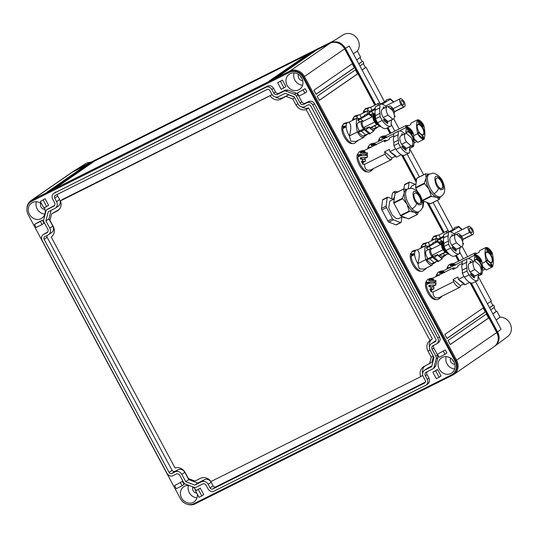 <?xml version="1.0" encoding="UTF-8"?>
<svg xmlns="http://www.w3.org/2000/svg" width="538" height="538" viewBox="0 0 538 538"><rect width="100%" height="100%" fill="white"/><g stroke="black" fill="none" stroke-linecap="round" stroke-linejoin="round"><path stroke-width="0.81" d="M393.486 219.807L392.458 218.71L387.858 221.01A1.728 0.773 -116.6 0 0 388.887 222.107L395.934 224.85L400.541 222.55L393.486 219.807L388.887 222.107M401.18 222.107L400.541 222.55L401.18 222.107L401.846 217.016M393.339 199.376L387.851 197.244L387.205 197.688L387.851 197.244M387.461 197.238L382.861 199.537A1.728 0.773 -116.6 0 0 382.605 199.988L387.205 197.688L386.116 206.054A1.728 0.773 63.4 0 0 386.499 207.594L392.458 218.71M402.653 216.612L398.571 218.65L396.324 218.596L392.135 214.924L388.732 207.769L389.815 201.138L394.146 198.979M400.924 222.557L396.324 224.857A1.728 0.773 -116.6 0 1 395.934 224.85M382.605 199.988L381.516 208.361A1.728 0.773 63.4 0 0 381.899 209.894L387.858 221.01M417.353 214.541L408.645 218.892L400.716 215.859L393.661 202.698L395.08 193.297M393.661 202.698L402.424 198.314L407.111 204.332A12.67 5.683 -116.6 0 1 406.015 202.046A12.67 5.683 -116.6 0 1 405.988 201.985A12.67 5.683 -116.6 0 1 404.758 198.327A12.67 5.683 -116.6 0 1 404.233 194.944A12.67 5.683 -116.6 0 1 404.226 194.891A12.67 5.683 -116.6 0 1 404.294 193.055L403.628 189.067L407.111 189.275M409.136 211.111L407.111 204.332A12.67 5.683 -116.6 0 0 408.403 206.491A12.67 5.683 -116.6 0 0 408.436 206.545A12.67 5.683 -116.6 0 0 410.951 209.699A12.67 5.683 63.4 0 0 413.137 211.555A12.67 5.683 63.4 0 0 413.177 211.582A12.67 5.683 63.4 0 0 414.643 212.362L409.136 211.111L400.373 215.496M418.631 211.838L417.273 214.514L414.65 212.362A12.67 5.683 63.4 0 0 416.002 212.685A12.67 5.683 63.4 0 0 416.035 212.685A12.67 5.683 63.4 0 0 417.495 212.409L418.873 211.716A12.67 5.683 63.4 0 1 412.115 208.784C414.637 207.318 416.17 205.482 416.701 203.277C413.688 201.817 410.716 189.026 415.726 191.669L417.999 193.357L420.017 196.168L421.779 201.246L421.476 204.205L418.981 204.971L416.701 203.277M417.488 214.366L408.51 218.892M394.865 193.445L403.843 188.919M402.424 198.314L404.294 193.055A12.67 5.683 63.4 0 1 404.663 191.541A12.67 5.683 63.4 0 1 404.677 191.508A12.67 5.683 63.4 0 1 406.163 189.746L407.542 189.06A12.67 5.683 63.4 0 0 406.136 197.634A12.67 5.683 63.4 0 0 412.115 208.784M420.568 199.571A5.757 2.582 -116.6 0 1 419.929 203.465A5.757 2.582 -116.6 0 1 414.139 197.069A5.757 2.582 -116.6 0 1 414.778 193.169A5.757 2.582 -116.6 0 1 420.568 199.571M423.05 207.009L422.404 207.453L423.05 207.009L423.709 201.911M415.208 184.278L409.714 182.147L409.075 182.59L409.714 182.147M409.331 182.14L404.724 184.44A1.728 0.773 -116.6 0 0 404.468 184.89L409.075 182.59L408.268 188.751M410.272 188.354L411.684 186.04L416.009 183.882M404.468 184.89L403.944 188.919M417.73 191.979L415.524 187.601L416.735 178.347L425.706 173.814L428.974 174.178M440.494 196.74L439.142 199.41L430.582 203.694M430.373 203.794L422.579 200.761L431.341 196.377L428.981 189.241L424.287 183.216L426.157 177.957L425.706 173.814M439.351 199.262L436.513 197.264A12.67 5.683 -116.6 0 0 437.865 197.581A12.67 5.683 -116.6 0 0 437.898 197.587A12.67 5.683 -116.6 0 0 439.358 197.311L440.736 196.619A12.67 5.683 63.4 0 1 433.978 193.68C436.506 192.214 438.033 190.378 438.571 188.179C435.551 186.713 432.579 173.929 437.589 176.565L439.862 178.26L441.88 181.071L443.642 186.141L443.339 189.107L440.844 189.874L438.571 188.179M439.862 178.26L439.499 176.78C436.93 173.976 433.191 172.9 432.478 173.249L428.026 174.648A12.67 5.683 -116.6 0 0 426.547 176.41A12.67 5.683 -116.6 0 0 426.533 176.444A12.67 5.683 -116.6 0 0 426.163 177.957L426.157 177.957A12.67 5.683 -116.6 0 0 426.096 179.793A12.67 5.683 -116.6 0 0 426.096 179.847A12.67 5.683 -116.6 0 0 426.621 183.229A12.67 5.683 -116.6 0 0 427.851 186.888A12.67 5.683 -116.6 0 0 427.878 186.948A12.67 5.683 -116.6 0 0 428.974 189.235L428.981 189.241A12.67 5.683 63.4 0 0 430.265 191.394A12.67 5.683 63.4 0 0 430.299 191.447A12.67 5.683 63.4 0 0 432.814 194.601A12.67 5.683 63.4 0 0 435.007 196.457A12.67 5.683 63.4 0 0 435.047 196.484A12.67 5.683 63.4 0 0 436.513 197.258L431.341 196.377M442.431 184.467A5.757 2.582 -116.6 0 1 441.792 188.367A5.757 2.582 -116.6 0 1 436.002 181.965A5.757 2.582 -116.6 0 1 436.641 178.071A5.757 2.582 -116.6 0 1 442.431 184.467M379.418 104.789L386.062 100.909L385.907 100.236L386.889 99.664L390.218 98.797L390.232 99.281L382.236 104.291M380.864 103.962A8.063 3.618 63.4 0 0 378.443 103.37A28.79 12.925 63.4 0 0 377.958 105.522M372.054 110.371L370.514 107.338L378.443 103.37M394.455 116.881L395.067 115.932L394.367 115.347M390.218 98.797L393.863 101.884M390.232 99.281L393.513 102.059M367.602 110.835A10.525 4.728 -116.6 0 1 368.268 108.427L364.771 109.416A11.231 5.037 -116.6 0 0 364.071 111.843L366.909 111.178M378.819 126.383L375.813 128.582A11.231 5.037 -116.6 0 1 374.825 128.824M368.268 108.427A10.525 4.728 -116.6 0 1 370.07 107.331A10.525 4.728 -116.6 0 1 370.514 107.338M364.771 109.416A11.231 5.037 -116.6 0 1 365.766 108.494L370.07 107.331M394.435 115.872L395.08 116.416M364.334 112.469A1.15 0.518 63.4 0 0 364.293 112.368L366.674 111.178M364.071 111.843L364.293 112.368M403.735 106.927L401.126 104.722A4.58 2.058 -116.6 0 1 399.909 99.032A4.58 2.058 -116.6 0 1 400.312 98.656A4.58 2.058 -116.6 0 1 400.985 98.575L403.587 100.781A4.58 2.058 -116.6 0 1 404.811 106.47A4.58 2.058 -116.6 0 1 404.408 106.847A4.58 2.058 -116.6 0 1 403.735 106.927L394.307 111.642M401.126 104.722L393.191 108.689M363.211 113.034A10.363 4.654 -116.6 0 1 364.394 110.196M401.106 102.556A2.421 1.083 -116.6 0 1 401.281 100.586A2.421 1.083 -116.6 0 1 403.614 102.946A2.421 1.083 -116.6 0 1 403.439 104.917A2.421 1.083 -116.6 0 1 401.106 102.556M375.309 109.322L368.718 113.007L368.698 112.038L375.282 108.346M370.144 111.366A8.063 3.618 63.4 0 0 367.723 110.774A28.79 12.925 63.4 0 0 367.104 114.036M375.053 113.8A6.133 2.751 63.4 0 0 374.441 113.942L374.058 114.13A6.133 2.751 63.4 0 0 373.184 115.522L373.016 116.41A5.299 2.381 63.4 0 0 377.098 124.567L370.352 127.957A8.063 3.618 63.4 0 0 370.393 127.997M372.235 129.557A8.063 3.618 63.4 0 0 374.515 130.055A28.79 12.925 63.4 0 0 374.973 128.024M368.718 113.007L370.621 114.614M371.738 127.264L373.533 128.79L379.458 126.148M375.275 108.024L375.262 107.593M361.334 117.775L359.794 114.742L367.723 110.774M373.453 130.586L374.515 130.055M371.482 111.716L373.648 113.552M374.179 113.767A5.414 2.428 63.4 0 0 372.646 113.599A5.414 2.428 63.4 0 0 372.168 114.043A5.414 2.428 63.4 0 0 371.852 116.195M378.221 125.098L380.077 126.672L380.729 126.41M374.515 125.879L376.244 127.345M356.882 118.239A10.525 4.728 -116.6 0 1 357.548 115.831L354.058 116.82A11.231 5.037 -116.6 0 0 353.352 119.248L356.196 118.582M368.1 133.787L365.094 135.98A11.231 5.037 -116.6 0 1 364.112 136.228M357.548 115.831A10.525 4.728 -116.6 0 1 359.35 114.735A10.525 4.728 -116.6 0 1 359.794 114.742M354.058 116.82A11.231 5.037 -116.6 0 1 355.053 115.899L359.35 114.735M372.928 116.437A4.58 2.058 -116.6 0 1 373.177 114.446A4.58 2.058 -116.6 0 1 373.58 114.069L375.026 113.343M353.614 119.873A1.15 0.518 63.4 0 0 353.574 119.772L355.954 118.582M353.352 119.248L353.574 119.772M388.9 107.445A4.58 2.058 -116.6 0 1 389.189 106.437A4.58 2.058 -116.6 0 1 389.593 106.06A4.58 2.058 -116.6 0 1 390.265 105.973L392.875 108.185A4.58 2.058 -116.6 0 1 394.092 113.868A4.58 2.058 -116.6 0 1 394.051 113.928M352.491 120.431A10.363 4.654 -116.6 0 1 353.681 117.6M390.211 108.562A2.421 1.083 -116.6 0 1 390.561 107.99A2.421 1.083 -116.6 0 1 392.895 110.351A2.421 1.083 -116.6 0 1 393.096 111.494M447.878 232.456L454.516 228.576L454.361 227.904L455.343 227.332L458.679 226.464L458.685 226.949L450.696 231.959M449.317 231.629A8.063 3.618 63.4 0 0 446.896 231.037A28.79 12.925 63.4 0 0 446.412 233.189M440.508 238.038L438.968 235.005L446.896 231.037M462.909 244.548L463.521 243.606L462.821 243.008M458.679 226.464L462.324 229.551M458.685 226.949L461.967 229.726M436.056 238.502A10.525 4.728 -116.6 0 1 436.721 236.095L433.231 237.083A11.231 5.037 -116.6 0 0 432.525 239.511L435.37 238.845M447.273 254.05L444.267 256.249A11.231 5.037 -116.6 0 1 443.285 256.491M436.721 236.095A10.525 4.728 -116.6 0 1 438.524 234.998A10.525 4.728 -116.6 0 1 438.968 235.005M433.231 237.083A11.231 5.037 -116.6 0 1 434.227 236.162L438.524 234.998M462.888 243.539L463.534 244.084M432.787 240.136A1.15 0.518 63.4 0 0 432.747 240.035L435.128 238.845M432.525 239.511L432.747 240.035M472.189 234.595L469.587 232.389A4.58 2.058 -116.6 0 1 468.363 226.7A4.58 2.058 -116.6 0 1 468.766 226.323A4.58 2.058 -116.6 0 1 469.439 226.242L472.048 228.448A4.58 2.058 -116.6 0 1 473.265 234.138A4.58 2.058 -116.6 0 1 472.862 234.514A4.58 2.058 -116.6 0 1 472.189 234.595L462.761 239.316M469.587 232.389L461.644 236.357M431.664 240.701A10.363 4.654 -116.6 0 1 432.855 237.863M469.56 230.224A2.421 1.083 -116.6 0 1 469.735 228.253A2.421 1.083 -116.6 0 1 472.068 230.614A2.421 1.083 -116.6 0 1 471.893 232.584A2.421 1.083 -116.6 0 1 469.56 230.224M443.763 236.989L437.179 240.674L437.152 239.706L443.736 236.014M438.598 239.033A8.063 3.618 63.4 0 0 436.177 238.442A28.79 12.925 63.4 0 0 435.558 241.703M445.572 252.248L438.806 255.624A8.063 3.618 63.4 0 0 438.853 255.671M440.689 257.225A8.063 3.618 63.4 0 0 442.969 257.722A28.79 12.925 63.4 0 0 443.433 255.691M437.179 240.674L439.075 242.282M440.192 254.931L441.994 256.458L447.912 253.815M443.729 235.684L443.722 235.261M429.788 245.442L428.248 242.409L436.177 238.442M441.906 258.253L442.969 257.722M439.943 239.383L442.101 241.219M442.633 241.434A5.414 2.428 63.4 0 0 441.099 241.266A5.414 2.428 63.4 0 0 440.622 241.71A5.414 2.428 63.4 0 0 440.306 243.862M446.681 252.773L448.537 254.339L449.183 254.077M442.969 253.546L444.704 255.012M425.336 245.906A10.525 4.728 -116.6 0 1 426.009 243.499L422.512 244.487A11.231 5.037 -116.6 0 0 421.805 246.915L424.65 246.249M436.553 261.455L433.547 263.647A11.231 5.037 -116.6 0 1 432.565 263.896M426.009 243.499A10.525 4.728 -116.6 0 1 427.811 242.403A10.525 4.728 -116.6 0 1 428.248 242.409M422.512 244.487A11.231 5.037 -116.6 0 1 423.507 243.566L427.811 242.403M441.382 244.104A4.58 2.058 -116.6 0 1 441.631 242.113A4.58 2.058 -116.6 0 1 442.034 241.737L443.48 241.011M422.068 247.541A1.15 0.518 63.4 0 0 422.027 247.44L424.408 246.249M421.805 246.915L422.027 247.44M457.354 235.119A4.58 2.058 -116.6 0 1 457.643 234.104A4.58 2.058 -116.6 0 1 458.053 233.727A4.58 2.058 -116.6 0 1 458.719 233.647L461.328 235.852A4.58 2.058 -116.6 0 1 462.552 241.535A4.58 2.058 -116.6 0 1 462.505 241.596M420.945 248.099A10.363 4.654 -116.6 0 1 422.135 245.267M458.665 236.229A2.421 1.083 -116.6 0 1 459.015 235.657A2.421 1.083 -116.6 0 1 461.348 238.018A2.421 1.083 -116.6 0 1 461.55 239.161M358.005 120.404L357.978 119.443L364.623 115.71L364.468 115.045L368.786 113.599L368.799 114.083L358.005 120.404L359.902 122.012M359.424 118.763A8.063 3.618 63.4 0 0 357.003 118.178A28.79 12.925 63.4 0 0 357.333 131.985A8.063 3.618 63.4 0 0 360.601 136.289A8.063 3.618 63.4 0 0 363.796 137.459A28.79 12.925 63.4 0 0 364.26 135.428M363.459 121.171A5.414 2.428 63.4 0 0 361.926 121.003L357.978 122.973A5.414 2.428 63.4 0 0 357.501 123.424A5.414 2.428 63.4 0 0 359.404 130.781M358.288 132.355L364.946 129.436L364.831 130.236L365.813 129.833L369.108 127.385L369.102 126.901L358.261 131.386L358.288 132.355L362.82 136.195L368.738 133.552M363.796 137.459L355.86 141.427L350.837 141.171L349.404 135.939A10.525 4.728 -116.6 0 1 346.835 123.229A10.525 4.728 -116.6 0 1 348.637 122.133A10.525 4.728 -116.6 0 1 349.075 122.139L350.46 124.648C351.126 127.203 350.769 130.969 349.404 135.939L357.333 131.985M349.075 122.139L357.003 118.178M360.769 119.12L362.928 120.949M361.926 121.003A5.414 2.428 63.4 0 0 361.449 121.447A5.414 2.428 63.4 0 0 363.5 128.992M364.831 130.236L369.364 134.076L373.641 131.218L373.634 130.741L369.102 126.901M360.998 130.909L365.531 134.749M368.786 113.599L372.43 116.685M368.799 114.083L372.081 116.86M346.835 123.229L343.338 124.224A11.231 5.037 -116.6 0 0 342.632 126.645L345.235 125.979L346.116 126.302L345.268 127.338L342.888 128.528A1.15 0.518 63.4 0 0 343.029 128.111L343.022 127.849A1.15 0.518 63.4 0 0 342.861 127.17L345.235 125.979M358.147 140.284A10.525 4.728 -116.6 0 1 358.113 140.331A10.525 4.728 -116.6 0 1 357.884 140.64L354.374 143.384A11.231 5.037 -116.6 0 1 347.42 139.658A11.231 5.037 -116.6 0 1 342.679 128.69L345.268 127.338M357.884 140.64A10.525 4.728 -116.6 0 1 355.874 141.42M343.338 124.224A11.231 5.037 -116.6 0 1 344.333 123.296L348.637 122.133M364.529 128.609A4.58 2.058 -116.6 0 1 363.681 127.533A4.58 2.058 -116.6 0 1 362.457 121.844A4.58 2.058 -116.6 0 1 362.861 121.467L373.022 116.39M369.108 127.385L373.641 131.218M365.813 129.833L370.346 133.666M342.632 126.645L342.861 127.17M374.609 122.065L363.681 127.533L364.825 128.501M376.869 124.446L370.164 127.802M352.188 143.458A10.363 4.654 -116.6 0 1 345.557 139.026A10.363 4.654 -116.6 0 1 341.751 128.757A10.363 4.654 -116.6 0 1 342.962 125.004M373.184 115.522A6.133 2.751 63.4 0 0 377.905 124.964A6.133 2.751 63.4 0 0 378.658 125.219A6.133 2.751 63.4 0 0 379.478 125.132M374.441 113.942A6.133 2.751 63.4 0 0 374.327 119.799A6.133 2.751 63.4 0 0 379.048 125.024L379.404 125.045M375.08 113.774A6.133 2.751 63.4 0 0 374.656 114.782A5.299 2.381 63.4 0 0 374.784 119.9A5.299 2.381 63.4 0 0 378.752 124.258M377.945 123.155A6.133 2.751 63.4 0 1 374.656 114.782L374.488 115.67A5.299 2.381 63.4 0 0 378.335 123.706M375.141 114.197A6.133 2.751 63.4 0 0 375.517 118.313M380.117 104.439A12.092 5.427 -116.6 0 0 379.848 104.594L375.248 106.894A12.092 5.427 -116.6 0 1 375.517 106.739L380.117 104.439A12.092 5.427 -116.6 0 1 386.418 107.082M391.462 120.008A9.906 4.445 -116.6 0 1 391.126 122.711L391.2 125.912A12.092 5.427 -116.6 0 1 390.931 126.067L386.331 128.367A12.092 5.427 -116.6 0 1 377.636 122.698A12.118 5.441 -116.6 0 1 375.531 118.837L375.457 115.636A9.906 4.445 -116.6 0 1 375.322 110.095L375.248 106.894M390.931 126.067A12.092 5.427 -116.6 0 1 382.236 120.398A12.118 5.441 -116.6 0 1 380.131 116.538L375.531 118.837M375.457 115.636L380.057 113.336L380.131 116.538M380.057 113.336A9.906 4.445 -116.6 0 1 379.929 107.795L375.322 110.095M379.848 104.594L379.929 107.795M383.816 108.387A0.861 0.39 -116.6 0 1 383.345 107.587A0.861 0.39 -116.6 0 1 383.439 106.975A0.861 0.39 -116.6 0 1 383.809 107.089L384.771 107.903M384.098 119.47L387.192 122.086A0.861 0.39 -116.6 0 1 387.676 122.886A0.861 0.39 -116.6 0 1 387.595 123.518A0.861 0.39 -116.6 0 1 387.225 123.404L384.132 120.788A0.861 0.39 -116.6 0 1 383.648 119.981A0.861 0.39 -116.6 0 1 383.728 119.355A0.861 0.39 -116.6 0 1 384.098 119.47L383.601 119.718M393.399 119.039L388.618 121.433A6.907 3.1 -116.6 0 1 388.026 121.588L383.231 117.526A6.907 3.1 -116.6 0 1 382.437 109.073L387.219 106.679A6.907 3.1 -116.6 0 1 387.817 106.531L392.605 110.586A6.907 3.1 -116.6 0 1 393.399 119.039A6.907 3.1 -116.6 0 1 392.807 119.194L388.026 121.588M392.807 119.194L388.019 115.132L383.231 117.526M388.019 115.132A6.907 3.1 -116.6 0 1 387.219 106.679M426.459 248.072L426.439 247.11L433.077 243.378L432.922 242.712L437.239 241.266L437.253 241.75L426.459 248.072L428.356 249.686M427.878 246.438A8.063 3.618 63.4 0 0 425.457 245.846A28.79 12.925 63.4 0 0 425.787 259.652A8.063 3.618 63.4 0 0 429.055 263.956A8.063 3.618 63.4 0 0 432.249 265.126A28.79 12.925 63.4 0 0 432.713 263.095M431.92 248.838A5.414 2.428 63.4 0 0 430.387 248.67L426.432 250.641A5.414 2.428 63.4 0 0 425.955 251.091A5.414 2.428 63.4 0 0 427.858 258.448M426.742 260.022L433.406 257.103L433.285 257.904L434.274 257.5L437.569 255.052L437.555 254.568L426.721 259.054L426.742 260.022L431.274 263.862L437.192 261.219M432.249 265.126L424.314 269.094L419.297 268.839L417.858 263.607A10.525 4.728 -116.6 0 1 415.289 250.896A10.525 4.728 -116.6 0 1 417.091 249.8A10.525 4.728 -116.6 0 1 417.535 249.807L418.914 252.315C419.579 254.871 419.23 258.637 417.858 263.607L425.787 259.652M417.528 249.807L425.457 245.846M429.223 246.787L431.389 248.617M430.387 248.67A5.414 2.428 63.4 0 0 429.902 249.114A5.414 2.428 63.4 0 0 431.953 256.66M433.285 257.904L437.818 261.744L442.095 258.892L442.088 258.408L437.555 254.568M429.452 258.576L433.984 262.416M437.239 241.266L440.884 244.353M437.253 241.75L440.535 244.528M415.289 250.896L411.792 251.892A11.231 5.037 -116.6 0 0 411.086 254.313L413.695 253.647L414.576 253.97L413.722 255.005L411.341 256.196A1.15 0.518 63.4 0 0 411.483 255.779L411.476 255.516A1.15 0.518 63.4 0 0 411.314 254.837L413.695 253.647M426.6 267.951A10.525 4.728 -116.6 0 1 426.573 267.998A10.525 4.728 -116.6 0 1 426.345 268.307L422.828 271.051A11.231 5.037 -116.6 0 1 415.874 267.332A11.231 5.037 -116.6 0 1 411.14 256.357L413.722 255.005M426.345 268.307A10.525 4.728 -116.6 0 1 424.334 269.087M411.792 251.892A11.231 5.037 -116.6 0 1 412.787 250.964L417.091 249.8M432.982 256.276A4.58 2.058 -116.6 0 1 432.135 255.2A4.58 2.058 -116.6 0 1 430.911 249.511A4.58 2.058 -116.6 0 1 431.315 249.134L441.476 244.057M437.569 255.052L442.095 258.892M434.274 257.5L438.8 261.34M411.086 254.313L411.314 254.837M443.063 249.733L432.135 255.2L433.278 256.169M445.329 252.114L438.618 255.469M420.642 271.125A10.363 4.654 -116.6 0 1 414.011 266.693A10.363 4.654 -116.6 0 1 410.205 256.424A10.363 4.654 -116.6 0 1 411.415 252.672M443.507 241.475A6.133 2.751 63.4 0 0 442.895 241.609L442.512 241.804A6.133 2.751 63.4 0 0 441.637 243.189L441.469 244.077A5.299 2.381 63.4 0 0 445.551 252.235L446.365 252.638A6.133 2.751 63.4 0 0 447.118 252.887A6.133 2.751 63.4 0 0 447.939 252.799M441.637 243.189A6.133 2.751 63.4 0 0 446.365 252.638M442.895 241.609A6.133 2.751 63.4 0 0 442.787 247.467A6.133 2.751 63.4 0 0 447.502 252.692L447.858 252.712M443.534 241.441A6.133 2.751 63.4 0 0 443.11 242.45A5.299 2.381 63.4 0 0 443.238 247.567A5.299 2.381 63.4 0 0 447.212 251.925M446.399 250.822A6.133 2.751 63.4 0 1 443.11 242.45L442.942 243.337A5.299 2.381 63.4 0 0 446.789 251.374M443.594 241.871A6.133 2.751 63.4 0 0 443.971 245.987M448.571 232.107A12.092 5.427 -116.6 0 0 448.309 232.261L443.702 234.561A12.092 5.427 -116.6 0 1 443.971 234.407L448.571 232.107A12.092 5.427 -116.6 0 1 454.872 234.75M459.916 247.675A9.906 4.445 -116.6 0 1 459.58 250.378L459.654 253.58A12.092 5.427 -116.6 0 1 459.391 253.734L454.785 256.034A12.092 5.427 -116.6 0 1 446.089 250.365A12.118 5.441 -116.6 0 1 443.985 246.505L443.911 243.304A9.906 4.445 -116.6 0 1 443.776 237.762L443.702 234.561M459.391 253.734A12.092 5.427 -116.6 0 1 450.689 248.065A12.118 5.441 -116.6 0 1 448.591 244.205L443.985 246.505M443.911 243.304L448.51 241.004L448.591 244.205M448.51 241.004A9.906 4.445 -116.6 0 1 448.383 235.462L443.776 237.762M448.309 232.261L448.383 235.462M452.27 236.054A0.861 0.39 -116.6 0 1 451.806 235.254A0.861 0.39 -116.6 0 1 451.893 234.642A0.861 0.39 -116.6 0 1 452.263 234.756L453.231 235.57M452.559 247.137L455.646 249.753A0.861 0.39 -116.6 0 1 456.137 250.56A0.861 0.39 -116.6 0 1 456.049 251.185A0.861 0.39 -116.6 0 1 455.679 251.071L452.586 248.455A0.861 0.39 -116.6 0 1 452.102 247.648A0.861 0.39 -116.6 0 1 452.182 247.023A0.861 0.39 -116.6 0 1 452.559 247.137L452.055 247.386M461.86 246.707L457.071 249.101A6.907 3.1 -116.6 0 1 456.48 249.255L451.685 245.194A6.907 3.1 -116.6 0 1 450.891 236.74L455.679 234.346A6.907 3.1 -116.6 0 1 456.271 234.198L461.059 238.253A6.907 3.1 -116.6 0 1 461.86 246.707A6.907 3.1 -116.6 0 1 461.261 246.861L456.48 249.255M461.261 246.861L456.473 242.799L451.685 245.194M456.473 242.799A6.907 3.1 -116.6 0 1 455.679 234.346M418.046 130.068A5.602 2.515 -116.6 0 1 418.705 131.373M378.422 141.4A10.363 4.654 -116.6 0 1 379.613 138.569M381.879 139.672L379.283 140.216L379.505 140.741L381.886 139.55M381.819 139.618L381.503 140.405M421.671 134.648A5.602 2.515 63.4 0 0 422.976 134.688A5.602 2.515 63.4 0 0 423.473 134.224A5.602 2.515 63.4 0 0 422.37 127.903A5.602 2.515 63.4 0 0 417.965 124.661A5.602 2.515 63.4 0 0 417.468 125.125A5.602 2.515 63.4 0 0 417.212 125.724M383.197 137.863L382.363 137.156L383.399 136.928L386.862 137.58L386.445 136.766L382.639 136.329L383.439 135.973A11.231 11.231 0 0 0 380.978 136.867A11.231 5.037 63.4 0 0 379.283 140.216M422.814 138.313L422.781 136.733L421.631 137.311M414.052 138.723L417.77 142.348L414.085 139.228M381.993 138.131L386.042 137.594M381.805 138.165L381.671 137.614L382.363 137.156M383.399 136.928A10.525 4.728 -116.6 0 1 384.004 136.195M383.749 136.235L385.659 135.704A10.525 4.728 -116.6 0 1 385.726 135.71L406.217 125.462A28.79 12.925 63.4 0 0 406.203 125.509A28.79 12.925 63.4 0 0 405.908 126.672A28.79 12.925 63.4 0 0 405.834 127.042L410.682 124.614A28.79 12.925 63.4 0 1 411.066 123.034L417.353 119.893A28.79 12.925 63.4 0 0 417.34 119.94A28.79 12.925 63.4 0 0 417.663 133.632A28.79 12.925 63.4 0 0 417.676 133.7A8.063 3.618 63.4 0 0 417.717 133.774A8.063 3.618 63.4 0 0 424.105 139.187A8.063 3.618 63.4 0 0 424.146 139.174A28.79 12.925 63.4 0 0 424.152 139.134A28.79 12.925 63.4 0 0 423.83 125.435A28.79 12.925 63.4 0 0 423.816 125.367A8.063 3.618 63.4 0 0 423.776 125.3A8.063 3.618 63.4 0 0 417.387 119.887A8.063 3.618 63.4 0 0 417.353 119.893M385.659 135.704L384.334 136.733M423.937 134.365A5.952 2.67 63.4 0 0 422.37 127.002A5.952 2.67 63.4 0 0 417.555 124.702A5.952 2.67 63.4 0 0 417.246 125.529A5.952 2.67 63.4 0 0 421.846 134.735A5.952 2.67 63.4 0 0 423.937 134.365M423.44 136.672L423.487 138.885L418.342 134.527L418.295 132.314L423.44 136.672L422.781 136.733M414.085 142.819L416.755 141.487M424.146 139.174L417.838 142.328A8.063 3.618 -116.6 0 1 417.804 142.341A8.063 3.618 -116.6 0 1 417.77 142.348M413.682 135.704L417.676 133.7M408.255 125.825A8.063 3.618 63.4 0 0 406.251 125.455A8.063 3.618 63.4 0 0 406.217 125.462M423.15 124.547L418.006 120.189L418.06 122.395L423.204 126.753L423.15 124.547L422.498 124.863L418.026 121.077M422.525 126.181L422.498 124.863L421.543 125.347M367.4 171.824A10.363 4.654 -116.6 0 1 363.372 170.304A10.363 4.654 -116.6 0 1 356.963 157.13A10.363 4.654 -116.6 0 1 358.173 153.37M360.413 155.738L358.1 156.901A1.15 0.518 63.4 0 0 358.241 156.477L358.234 156.215A1.15 0.518 63.4 0 0 358.073 155.543L360.447 154.352L367.071 153.962A7.256 3.255 -116.6 0 1 367.34 152.765L367.548 154.029L367.071 153.962M360.272 155.805L360.077 155.643A1.15 0.518 63.4 0 0 360.083 155.563L360.077 155.3A1.15 0.518 63.4 0 0 360.07 155.206L360.527 154.352M365.376 152.402L365.013 151.568L361.206 151.131L361.987 150.781A11.231 11.231 0 0 0 359.545 151.669A11.231 5.037 63.4 0 0 357.844 155.018L360.447 154.352M357.844 155.018L358.073 155.543M357.898 157.062A11.231 5.037 63.4 0 0 367.979 171.965A11.231 5.037 63.4 0 0 369.586 171.75A11.231 11.231 0 0 0 371.919 170.196M396.338 157.15L390.01 151.79C394.199 154.5 396.304 156.289 396.338 157.15A8.063 3.618 -116.6 0 0 396.365 157.143A8.063 3.618 -116.6 0 0 396.405 157.13L401.207 154.729M362.666 164.036L362.309 163.599L363.372 164.312L364.549 164.204M363.311 162.368L361.738 161.037L365.248 161.4L363.311 162.368L362.948 163.108A28.79 12.925 63.4 0 0 363.19 164.305M363.123 164.292L361.455 161.844L361.738 161.037M365.248 161.4L365.598 159.672L362.141 159.019A10.525 4.728 -116.6 0 0 362.807 160.835M361.099 159.248L360.386 158.831L361.099 159.248L362.141 159.019M360.897 159.261L360.245 158.28L360.668 157.587L367.4 157.244L363.399 159.241M367.4 157.244L367.582 155.341L367.104 155.28A7.256 3.255 63.4 0 0 367.434 156.982M360.561 155.664L367.104 155.28M364.609 164.325L385.107 154.076A8.063 3.618 63.4 0 0 385.141 154.144A8.063 3.618 63.4 0 0 391.536 159.557A8.063 3.618 63.4 0 0 391.57 159.544L370.736 169.921C366.607 170.99 364.562 169.154 364.609 164.406L364.616 164.312M365.336 155.132L367.548 154.029M360.554 152.933L367.34 152.765M360.366 152.967L360.231 152.415L361.966 151.736A10.525 4.728 -116.6 0 1 362.572 150.996M365.43 152.382L361.966 151.736M363.459 150.963L363.049 150.613L364.307 150.539L362.901 151.534M363.049 150.613L362.007 150.781L362.316 151.037M364.226 150.506A10.525 4.728 -116.6 0 1 364.287 150.512L384.778 140.263A28.79 12.925 63.4 0 0 384.764 140.31A28.79 12.925 63.4 0 0 384.468 141.474A28.79 12.925 63.4 0 0 384.394 141.844L389.243 139.416A28.79 12.925 63.4 0 1 389.633 137.836L393.688 135.811M372.767 168.945L372.8 169.302A10.525 4.728 -116.6 0 0 373.096 169.006A10.525 4.728 -116.6 0 0 373.352 168.656M370.615 170.633L371.61 170.445L372.8 169.302M370.689 170.506L371.146 169.793M385.107 154.076A28.79 12.925 63.4 0 1 385.094 154.002A28.79 12.925 63.4 0 1 384.724 152.274A28.79 12.925 63.4 0 1 384.63 151.763L391.953 157.97L395.316 156.289M391.57 159.544A28.79 12.925 63.4 0 0 391.583 159.504A28.79 12.925 63.4 0 0 391.879 158.333A28.79 12.925 63.4 0 0 391.953 157.97M384.63 151.763L389.465 149.349A28.79 12.925 -116.6 0 0 389.922 151.588A28.79 12.925 -116.6 0 0 389.936 151.655L395.605 148.824M386.822 140.633A8.063 3.618 63.4 0 0 384.811 140.257A8.063 3.618 63.4 0 0 384.778 140.263M398.503 131.225L393.903 133.525A12.092 5.427 -116.6 0 0 393.634 133.68L398.241 131.38A12.092 5.427 -116.6 0 1 398.503 131.225A12.092 5.427 -116.6 0 1 404.805 133.868M398.241 131.38L398.315 134.581A9.906 4.445 -116.6 0 0 398.443 140.122L398.524 143.323A12.118 5.441 -116.6 0 0 400.622 147.177L396.022 149.477A12.118 5.441 -116.6 0 1 393.917 145.623L398.524 143.323M409.855 146.793A9.906 4.445 -116.6 0 1 409.512 149.497L409.586 152.698A12.092 5.427 -116.6 0 1 409.324 152.853A12.092 5.427 -116.6 0 1 400.622 147.177M411.792 145.825L407.004 148.219A6.907 3.1 -116.6 0 1 406.412 148.367L401.617 144.312A6.907 3.1 -116.6 0 1 400.823 135.858L405.612 133.464A6.907 3.1 -116.6 0 1 406.203 133.31L410.992 137.372A6.907 3.1 -116.6 0 1 411.792 145.825A6.907 3.1 -116.6 0 1 411.2 145.973L406.412 148.367M402.202 135.166A0.861 0.39 -116.6 0 1 401.738 134.365A0.861 0.39 -116.6 0 1 401.825 133.754A0.861 0.39 -116.6 0 1 402.195 133.868L403.164 134.688M405.578 148.871A0.861 0.39 -116.6 0 1 406.069 149.672A0.861 0.39 -116.6 0 1 405.982 150.297A0.861 0.39 -116.6 0 1 405.612 150.183L402.518 147.567A0.861 0.39 -116.6 0 1 402.034 146.766A0.861 0.39 -116.6 0 1 402.115 146.134A0.861 0.39 -116.6 0 1 402.491 146.249L405.578 148.871L404.623 149.349M393.634 133.68L393.715 136.881L398.315 134.581M398.443 140.122L393.843 142.422A9.906 4.445 -116.6 0 1 393.715 136.881M393.843 142.422L393.917 145.623M409.324 152.853L404.717 155.152A12.092 5.427 -116.6 0 1 396.022 149.477M411.2 145.973L406.405 141.918L401.617 144.312M406.405 141.918A6.907 3.1 -116.6 0 1 405.612 133.464M486.5 257.736A5.602 2.515 -116.6 0 1 487.159 259.04M446.876 269.067A10.363 4.654 -116.6 0 1 448.067 266.236M450.333 267.339L447.737 267.884L447.959 268.408L450.34 267.218M450.272 267.285L449.963 268.072M490.125 262.315A5.602 2.515 63.4 0 0 491.429 262.356A5.602 2.515 63.4 0 0 491.927 261.892A5.602 2.515 63.4 0 0 490.824 255.57A5.602 2.515 63.4 0 0 486.419 252.329A5.602 2.515 63.4 0 0 485.922 252.793A5.602 2.515 63.4 0 0 485.666 253.391M451.651 265.53L450.817 264.824L451.853 264.602L455.316 265.247L454.906 264.434L451.093 263.997L451.893 263.647A11.231 11.231 0 0 0 449.438 264.535A11.231 5.037 63.4 0 0 447.737 267.884M491.268 265.98L491.234 264.4L490.084 264.978M482.505 266.391L486.224 270.015L482.539 266.895M450.447 265.799L454.496 265.261M450.259 265.833L450.124 265.281L450.817 264.824M451.853 264.602A10.525 4.728 -116.6 0 1 452.465 263.862M452.202 263.902L454.119 263.371A10.525 4.728 -116.6 0 1 454.18 263.378L474.671 253.129A28.79 12.925 63.4 0 0 474.657 253.176A28.79 12.925 63.4 0 0 474.361 254.339A28.79 12.925 63.4 0 0 474.287 254.709L479.136 252.282A28.79 12.925 63.4 0 1 479.519 250.701L485.807 247.561A28.79 12.925 63.4 0 0 485.794 247.608A28.79 12.925 63.4 0 0 486.117 261.3A28.79 12.925 63.4 0 0 486.137 261.367A8.063 3.618 63.4 0 0 486.17 261.441A8.063 3.618 63.4 0 0 492.566 266.855A8.063 3.618 63.4 0 0 492.6 266.841A28.79 12.925 63.4 0 0 492.613 266.801A28.79 12.925 63.4 0 0 492.283 253.102A28.79 12.925 63.4 0 0 492.27 253.035A8.063 3.618 63.4 0 0 492.236 252.968A8.063 3.618 63.4 0 0 485.841 247.554A8.063 3.618 63.4 0 0 485.807 247.561M454.119 263.371L452.788 264.4M492.391 262.033A5.952 2.67 63.4 0 0 490.824 254.669A5.952 2.67 63.4 0 0 486.016 252.369A5.952 2.67 63.4 0 0 485.7 253.196A5.952 2.67 63.4 0 0 490.306 262.403A5.952 2.67 63.4 0 0 492.391 262.033M491.893 264.34L491.947 266.552L486.803 262.194L486.749 259.982L491.893 264.34L491.234 264.4M482.539 270.486L485.209 269.155M492.6 266.841L486.291 269.995A8.063 3.618 -116.6 0 1 486.258 270.009A8.063 3.618 -116.6 0 1 486.224 270.015M482.135 263.371L486.137 261.367M476.708 253.492A8.063 3.618 63.4 0 0 474.704 253.122A8.063 3.618 63.4 0 0 474.671 253.129M491.604 252.214L486.46 247.857L486.513 250.062L491.658 254.42L491.604 252.214L490.952 252.53L486.48 248.744M490.979 253.849L490.952 252.53L489.997 253.015M436.157 276.471A10.363 4.654 -116.6 0 1 437.347 273.64M439.62 274.743L437.017 275.281L437.239 275.806L439.62 274.615M439.559 274.689L439.243 275.469M481.14 269.39A5.602 2.515 63.4 0 0 481.207 269.296A5.602 2.515 63.4 0 0 480.111 262.974A5.602 2.515 63.4 0 0 475.7 259.733A5.602 2.515 63.4 0 0 475.202 260.19A5.602 2.515 63.4 0 0 474.946 260.796M440.931 272.927L440.104 272.221L441.14 271.999L444.596 272.645L444.186 271.838L440.38 271.401L441.16 271.051A11.231 11.231 0 0 0 438.719 271.932A11.231 5.037 63.4 0 0 437.017 275.281M439.728 273.203L443.783 272.658M439.539 273.23L439.405 272.685L440.104 272.221M441.14 271.999A10.525 4.728 -116.6 0 1 441.745 271.266M442.633 271.226L442.223 270.876L443.48 270.802L442.075 271.804M442.223 270.876L441.18 271.044L441.483 271.307M443.399 270.775A10.525 4.728 -116.6 0 1 443.46 270.782L462.095 261.461M481.221 269.888A5.952 2.67 63.4 0 0 481.671 269.437A5.952 2.67 63.4 0 0 480.104 262.073A5.952 2.67 63.4 0 0 475.296 259.773A5.952 2.67 63.4 0 0 474.98 260.6A5.952 2.67 63.4 0 0 474.913 261.199M481.18 272.127L481.228 273.95L480.495 273.331M478.248 276.061L481.88 274.245A28.79 12.925 63.4 0 0 481.893 274.198A28.79 12.925 63.4 0 0 481.571 260.506A28.79 12.925 63.4 0 0 481.55 260.439A8.063 3.618 63.4 0 0 481.517 260.365A8.063 3.618 63.4 0 0 475.121 254.951A8.063 3.618 63.4 0 0 475.088 254.965A28.79 12.925 63.4 0 0 475.074 255.005A28.79 12.925 63.4 0 0 474.375 261.017M479.667 273.781A8.063 3.618 63.4 0 0 481.846 274.252A8.063 3.618 63.4 0 0 481.88 274.245M468.645 258.657A28.79 12.925 63.4 0 1 468.8 258.106L475.088 254.965M480.885 259.612L475.74 255.254L475.794 257.467L480.938 261.824L480.885 259.612L480.232 259.935L475.76 256.149M480.266 261.253L480.232 259.935L479.277 260.419M435.854 299.498A10.363 4.654 -116.6 0 1 429.223 295.066A10.363 4.654 -116.6 0 1 425.417 284.797A10.363 4.654 -116.6 0 1 426.627 281.038M428.867 283.405L426.553 284.568A1.15 0.518 63.4 0 0 426.695 284.145L426.688 283.889A1.15 0.518 63.4 0 0 426.526 283.21L428.907 282.02L435.531 281.63A7.256 3.255 -116.6 0 1 435.793 280.433L436.009 281.697L435.531 281.63M428.725 283.472L428.537 283.311A1.15 0.518 63.4 0 0 428.537 283.23L428.53 282.968A1.15 0.518 63.4 0 0 428.524 282.874L428.988 282.02M433.836 280.069L433.467 279.235L429.66 278.798L430.44 278.449A11.231 11.231 0 0 0 427.999 279.336A11.231 5.037 63.4 0 0 426.298 282.685L428.907 282.02M426.298 282.685L426.526 283.21M426.352 284.73A11.231 5.037 63.4 0 0 436.432 299.632A11.231 5.037 63.4 0 0 438.04 299.417A11.231 11.231 0 0 0 440.373 297.864M464.792 284.817L458.463 279.457C462.653 282.168 464.765 283.956 464.792 284.817A8.063 3.618 -116.6 0 0 464.825 284.81A8.063 3.618 -116.6 0 0 464.859 284.797L469.661 282.396M431.12 291.704L430.763 291.266L431.826 291.979L433.003 291.872M431.772 290.036L430.198 288.704L433.702 289.074L431.772 290.036L431.402 290.776A28.79 12.925 63.4 0 0 431.644 291.973M431.577 291.959L429.916 289.511L430.198 288.704M433.702 289.074L434.052 287.339L430.595 286.687A10.525 4.728 -116.6 0 0 431.261 288.502M429.559 286.915L428.84 286.498L429.559 286.915L430.595 286.687M429.351 286.929L428.699 285.947L429.122 285.254L435.854 284.911L431.853 286.915M435.854 284.911L436.036 283.015L435.558 282.948A7.256 3.255 63.4 0 0 435.894 284.649M429.015 283.338L435.558 282.948M433.063 291.993L453.561 281.744A8.063 3.618 63.4 0 0 453.601 281.811A8.063 3.618 63.4 0 0 459.99 287.225A8.063 3.618 63.4 0 0 460.024 287.218L439.19 297.588C435.06 298.657 433.016 296.821 433.063 292.08L433.07 291.979M433.789 282.8L436.009 281.697M429.015 280.601L435.793 280.433M428.826 280.634L428.685 280.09L430.42 279.404A10.525 4.728 -116.6 0 1 431.025 278.664M433.884 280.049L430.42 279.404M431.913 278.63L431.503 278.281L432.76 278.207L431.355 279.209M431.503 278.281L430.461 278.449L430.77 278.711M432.68 278.173A10.525 4.728 -116.6 0 1 432.747 278.18L453.231 267.931A28.79 12.925 63.4 0 0 453.218 267.978A28.79 12.925 63.4 0 0 452.922 269.141A28.79 12.925 63.4 0 0 452.848 269.511L457.704 267.083A28.79 12.925 63.4 0 1 458.087 265.51L462.142 263.479M441.221 296.613L441.254 296.969A10.525 4.728 -116.6 0 0 441.557 296.673A10.525 4.728 -116.6 0 0 441.812 296.324M439.069 298.301L440.064 298.113L441.254 296.969M439.142 298.173L439.6 297.46M453.561 281.744A28.79 12.925 63.4 0 1 453.547 281.67A28.79 12.925 63.4 0 1 453.178 279.942A28.79 12.925 63.4 0 1 453.083 279.43L460.407 285.638L463.769 283.956M460.024 287.218A28.79 12.925 63.4 0 0 460.037 287.171A28.79 12.925 63.4 0 0 460.333 286.008A28.79 12.925 63.4 0 0 460.407 285.638M453.083 279.43L457.919 277.016A28.79 12.925 -116.6 0 0 458.376 279.256A28.79 12.925 -116.6 0 0 458.396 279.323L464.059 276.492M455.276 268.301A8.063 3.618 63.4 0 0 453.272 267.924A8.063 3.618 63.4 0 0 453.231 267.931M466.964 258.892L462.357 261.192A12.092 5.427 -116.6 0 0 462.088 261.347L466.695 259.047A12.092 5.427 -116.6 0 1 466.964 258.892A12.092 5.427 -116.6 0 1 473.265 261.535M466.695 259.047L466.769 262.248A9.906 4.445 -116.6 0 0 466.903 267.789L466.977 270.991A12.118 5.441 -116.6 0 0 469.075 274.844L464.476 277.151A12.118 5.441 -116.6 0 1 462.371 273.291L466.977 270.991M478.309 274.461A9.906 4.445 -116.6 0 1 477.966 277.164L478.047 280.365A12.092 5.427 -116.6 0 1 477.778 280.52A12.092 5.427 -116.6 0 1 469.075 274.844M480.246 273.492L475.457 275.886A6.907 3.1 -116.6 0 1 474.866 276.034L470.077 271.979A6.907 3.1 -116.6 0 1 469.277 263.526L474.065 261.132A6.907 3.1 -116.6 0 1 474.657 260.977L479.445 265.039A6.907 3.1 -116.6 0 1 480.246 273.492A6.907 3.1 -116.6 0 1 479.654 273.64L474.866 276.034M470.656 262.833A0.861 0.39 -116.6 0 1 470.192 262.033A0.861 0.39 -116.6 0 1 470.279 261.421A0.861 0.39 -116.6 0 1 470.649 261.535L471.618 262.356M474.032 276.539A0.861 0.39 -116.6 0 1 474.523 277.339A0.861 0.39 -116.6 0 1 474.435 277.964A0.861 0.39 -116.6 0 1 474.065 277.857L470.972 275.234A0.861 0.39 -116.6 0 1 470.488 274.434A0.861 0.39 -116.6 0 1 470.575 273.802A0.861 0.39 -116.6 0 1 470.945 273.916L474.032 276.539L473.077 277.016M462.088 261.347L462.169 264.548L466.769 262.248M466.903 267.789L462.297 270.089A9.906 4.445 -116.6 0 1 462.169 264.548M462.297 270.089L462.371 273.291M477.778 280.52L473.171 282.82A12.092 5.427 -116.6 0 1 464.476 277.151M479.654 273.64L474.859 269.585L470.077 271.979M474.859 269.585A6.907 3.1 -116.6 0 1 474.065 261.132M367.703 148.804A10.363 4.654 -116.6 0 1 368.893 145.973M371.159 147.076L368.564 147.614L368.786 148.138L371.166 146.948M371.099 147.022L370.79 147.802M412.686 141.723A5.602 2.515 63.4 0 0 412.754 141.629A5.602 2.515 63.4 0 0 411.657 135.307A5.602 2.515 63.4 0 0 407.246 132.066A5.602 2.515 63.4 0 0 406.748 132.523A5.602 2.515 63.4 0 0 406.493 133.128M372.478 145.26L371.644 144.554L372.686 144.332L376.143 144.978L375.732 144.164L371.919 143.733L372.7 143.384A11.231 11.231 0 0 0 370.265 144.265A11.231 5.037 63.4 0 0 368.564 147.614M371.274 145.529L375.322 144.991M371.085 145.563L370.951 145.018L371.644 144.554M372.686 144.332A10.525 4.728 -116.6 0 1 373.291 143.599M374.179 143.559L373.762 143.209L375.026 143.135L373.621 144.137M373.762 143.209L372.72 143.377L373.029 143.639M412.767 142.214A5.952 2.67 63.4 0 0 413.218 141.77A5.952 2.67 63.4 0 0 411.651 134.406A5.952 2.67 63.4 0 0 406.842 132.099A5.952 2.67 63.4 0 0 406.526 132.933A5.952 2.67 63.4 0 0 406.459 133.532M412.727 144.46L412.774 146.282L412.041 145.663M409.795 148.394L413.426 146.578A28.79 12.925 63.4 0 0 413.44 146.531A28.79 12.925 63.4 0 0 413.11 132.839A28.79 12.925 63.4 0 0 413.097 132.772A8.063 3.618 63.4 0 0 413.063 132.698A8.063 3.618 63.4 0 0 406.667 127.284A8.063 3.618 63.4 0 0 406.634 127.298A28.79 12.925 63.4 0 0 406.62 127.338A28.79 12.925 63.4 0 0 405.921 133.35M411.207 146.114A8.063 3.618 63.4 0 0 413.392 146.585A8.063 3.618 63.4 0 0 413.426 146.578M374.999 143.108L393.641 133.794M400.191 130.99A28.79 12.925 63.4 0 1 400.346 130.438L406.634 127.298M412.431 131.944L407.286 127.587L407.34 129.799L412.485 134.15L412.431 131.944L411.778 132.267L407.306 128.481M411.812 133.579L411.778 132.267L410.824 132.751M300.332 76.04A4.317 3.853 -124.6 0 0 300.661 76.82A4.317 3.853 -124.6 0 0 301.892 78.299M452.451 359.74A4.317 3.853 -124.6 0 0 452.788 360.527A4.317 3.853 -124.6 0 0 454.011 362.007M194.743 488.598A4.317 3.853 -124.6 0 0 195.072 489.378A4.317 3.853 -124.6 0 0 195.953 490.555M395.786 192.88A14.391 6.463 63.4 0 0 393.251 192.396M397.629 191.958A14.391 6.463 63.4 0 0 394.085 191.77A14.391 6.463 63.4 0 0 393.735 191.985A14.391 6.463 63.4 0 0 391.994 198.852M402.343 216.767A14.391 6.463 63.4 0 0 405.793 217.836M374.838 105.172L357.952 73.686L319.343 100.35L317.164 96.295L355.779 69.631L354.697 67.606L316.082 94.271L313.91 90.216L352.518 63.551L344.643 48.857A11.513 10.269 -124.6 0 0 330.002 43.329L316.66 50L278.045 76.665L274.367 78.508L311.139 52.764L272.524 79.429L268.845 81.272L307.454 54.607L94.849 160.909L56.234 187.574L52.549 189.416L89.321 163.673L50.713 190.338L47.028 192.174L85.643 165.509L72.294 172.187A11.513 10.269 -124.6 0 0 71.184 172.839L31.043 200.56A11.513 10.269 -124.6 0 0 26.9 208.751M187.13 504.193A11.513 10.269 -124.6 0 0 195.139 503.877L452.855 375.02A11.513 10.269 -124.6 0 0 453.964 374.367A11.513 10.269 -124.6 0 0 456.621 360.285L304.501 76.578A11.513 10.269 -124.6 0 0 289.861 71.05L32.152 199.907A11.513 10.269 -124.6 0 0 31.043 200.56M453.964 374.367L494.106 346.647A11.513 10.269 -124.6 0 0 496.762 332.565L488.887 317.877L450.272 344.542L448.1 340.487L486.715 313.822L485.626 311.798L447.017 338.463L444.839 334.407L483.454 307.743L469.943 282.544M458.504 261.212L455.531 255.664M443.292 232.84L427.017 202.483M416.21 182.335L401.489 154.877M390.05 133.545L387.078 127.997M354.697 67.606L354.36 67.748L352.215 63.76M357.952 73.686L357.615 73.827L355.477 69.839M485.626 311.798L485.289 311.939L483.151 307.951M488.887 317.877L488.551 318.019L486.413 314.031M354.36 67.748L316.048 94.204M496.762 332.565L455.747 360.763L303.627 77.055L302.981 77.499A10.652 9.502 -124.6 0 0 289.444 72.381L31.735 201.239A10.652 9.502 -124.6 0 0 30.706 201.844A10.652 9.502 -124.6 0 0 28.245 214.864L180.364 498.571A10.652 9.502 -124.6 0 0 193.909 503.689L451.617 374.831A10.652 9.502 -124.6 0 0 452.64 374.226A10.652 9.502 -124.6 0 0 455.101 361.206L302.981 77.499M488.551 318.019L450.239 344.475M485.289 311.939L446.977 338.395M357.615 73.827L319.303 100.283M498.249 338.456A10.652 9.502 -124.6 0 0 496.904 332.336L470.293 282.706M458.712 261.112L455.733 255.563M443.5 232.739L427.347 202.611M416.264 181.945L401.832 155.038M390.258 133.444L387.279 127.896M375.04 105.071L344.784 48.635A10.652 9.502 -124.6 0 0 338.019 43.013M30.706 201.844L31.352 201.4A10.652 9.502 55.4 0 1 32.374 200.795L290.083 71.937A10.652 9.502 55.4 0 1 303.627 77.055L344.643 48.857M455.101 361.206L455.747 360.763A10.652 9.502 55.4 0 1 453.285 373.782L452.64 374.226M50.673 190.358L86.073 165.912M56.194 187.594L91.561 163.169L91.164 162.752M272.484 79.449L307.85 55.024L307.454 54.607M278.011 76.685L313.372 52.267L312.981 51.843M86.04 165.933L85.643 165.509M297.366 92.96L305.187 88.683L297.366 92.96L299.014 96.04L304.905 93.094L303.257 90.014M304.905 93.094L306.835 91.763L305.187 88.683M53.76 193.391A4.687 4.176 -124.6 0 0 52.677 199.121L54.58 202.671A2.798 2.495 -124.6 0 1 53.665 206.249L47.384 209.39A3.537 3.154 -124.6 0 0 47.041 209.591A3.537 3.154 -124.6 0 0 45.871 211.299L43.733 219.665A3.537 3.154 -124.6 0 0 44.082 222.281L47.795 229.188A2.798 2.495 -124.6 0 1 46.873 232.772L43.652 234.38A4.687 4.176 -124.6 0 0 43.201 234.649A4.687 4.176 -124.6 0 0 42.119 240.378L167.076 473.427A4.687 4.176 -124.6 0 0 173.034 475.673L176.256 474.065A2.798 2.495 -124.6 0 1 179.813 475.41L183.519 482.317A3.537 3.154 -124.6 0 0 185.523 484.106L193.835 487.246A3.537 3.154 -124.6 0 0 196.323 487.159L202.604 484.018A2.798 2.495 -124.6 0 1 206.155 485.363L208.058 488.907A4.687 4.176 -124.6 0 0 214.016 491.16L425.706 385.316A4.687 4.176 -124.6 0 0 426.157 385.047A4.687 4.176 -124.6 0 0 427.239 379.317L425.343 375.773A2.798 2.495 -124.6 0 1 426.257 372.188L432.532 369.048A3.537 3.154 -124.6 0 0 432.875 368.846A3.537 3.154 -124.6 0 0 434.045 367.138L436.183 358.772A3.537 3.154 -124.6 0 0 435.834 356.163L432.128 349.249A2.798 2.495 -124.6 0 1 433.043 345.672L436.264 344.058A4.687 4.176 -124.6 0 0 436.715 343.789A4.687 4.176 -124.6 0 0 437.798 338.059L312.84 105.018A4.687 4.176 -124.6 0 0 306.889 102.765L303.667 104.379A2.798 2.495 -124.6 0 1 300.11 103.034L296.398 96.12A3.537 3.154 -124.6 0 0 294.394 94.332L286.082 91.191A3.537 3.154 -124.6 0 0 283.6 91.285L277.319 94.419A2.798 2.495 -124.6 0 1 273.761 93.081L271.858 89.53A4.687 4.176 -124.6 0 0 265.9 87.284L54.21 193.129A4.687 4.176 -124.6 0 0 53.76 193.391L267.615 86.093C270.022 85.206 272.006 85.952 273.573 88.346L275.476 91.89A2.798 2.495 -124.6 0 0 279.034 93.235L285.315 90.095L287.796 90.007L296.108 93.148L298.113 94.937L301.825 101.85A2.798 2.495 -124.6 0 0 305.382 103.195L308.604 101.581C311.004 100.687 312.995 101.44 314.555 103.834L439.512 336.875C440.635 339.491 440.124 341.489 437.979 342.874M433.904 345.241A2.798 2.495 -124.6 0 0 433.843 348.066L437.549 354.979L437.898 357.588L435.76 365.954L434.247 367.864M427.111 371.765A2.798 2.495 -124.6 0 0 427.058 374.589L428.954 378.133C430.077 380.749 429.566 382.747 427.421 384.132M43.201 234.649L47.734 232.012M47.041 209.591L54.52 205.496M42.045 224.528L43.975 223.196L42.32 220.116L40.39 221.448L42.045 224.528L36.154 227.473L34.499 224.393L40.39 221.448M34.499 224.393L42.32 220.116M439.27 369.122A9.153 8.164 -124.6 0 0 451.792 372.995A9.153 8.164 -124.6 0 0 453.904 361.805A9.153 8.164 -124.6 0 0 441.389 357.931A9.153 8.164 -124.6 0 0 439.27 369.122M282.41 80.075L277.682 82.805L281.159 89.288L283.956 87.896L285.886 86.557L282.41 80.075L277.682 82.805M41.762 204.057A9.153 8.164 -124.6 0 0 31.554 203.075A9.153 8.164 -124.6 0 0 29.442 214.272A9.153 8.164 -124.6 0 0 41.964 218.146A9.153 8.164 -124.6 0 0 44.419 207.661M439.122 377.272L441.052 375.941L437.569 369.458L432.848 372.188L436.325 378.671L439.122 377.272L435.645 370.79L432.848 372.188M195.536 490.844L200.257 488.114L203.741 494.597L201.811 495.928L198.334 489.445L195.536 490.844L199.013 497.327L201.811 495.928M174.581 485.646L182.402 481.369L174.581 485.646L176.235 488.719L182.126 485.774L180.472 482.7M182.126 485.774L184.057 484.442L182.402 481.369M45.098 198.73L40.37 201.461L43.847 207.95L46.645 206.552L48.575 205.22L45.098 198.73L40.37 201.461M196.088 490.461A9.153 8.164 -124.6 0 0 192.409 486.708M189.524 485.619A9.153 8.164 -124.6 0 0 183.68 486.782A9.153 8.164 -124.6 0 0 181.562 497.973A9.153 8.164 -124.6 0 0 194.084 501.846A9.153 8.164 -124.6 0 0 197.311 494.153M437.448 354.212L445.269 349.935L437.448 354.212L439.095 357.293L444.987 354.347L443.339 351.267M444.987 354.347L446.917 353.009L445.269 349.935M301.784 78.097A9.153 8.164 -124.6 0 0 289.262 74.224A9.153 8.164 -124.6 0 0 287.151 85.414A9.153 8.164 -124.6 0 0 299.673 89.288A9.153 8.164 -124.6 0 0 301.784 78.097M446.19 356.627A9.153 8.164 -124.6 0 0 446.991 363.789A9.153 8.164 -124.6 0 0 454.704 368.96M280.48 81.406L283.956 87.896M36.355 201.777A9.153 8.164 -124.6 0 0 37.156 208.939A9.153 8.164 -124.6 0 0 44.876 214.111M437.569 369.458L435.645 370.79M200.257 488.114L198.334 489.445M43.168 200.062L46.645 206.552M188.482 485.484A9.153 8.164 -124.6 0 0 189.282 492.647A9.153 8.164 -124.6 0 0 196.995 497.818M294.071 72.926A9.153 8.164 -124.6 0 0 294.864 80.081A9.153 8.164 -124.6 0 0 302.585 85.26M215.825 486.863A2.165 1.93 -124.6 0 1 213.075 485.827L211.178 482.283A5.319 4.748 -124.6 0 0 204.413 479.728L197.796 483.03L188.737 479.607L184.83 472.324A5.319 4.748 -124.6 0 0 178.065 469.768L174.843 471.382A2.165 1.93 -124.6 0 1 172.093 470.34L169.093 472.418L44.136 239.37A2.165 1.93 -124.6 0 1 44.842 236.606L48.064 234.992A5.319 4.748 -124.6 0 0 48.581 234.689A5.319 4.748 -124.6 0 0 49.812 228.179L45.905 220.903L48.238 211.777L54.856 208.468A5.319 4.748 -124.6 0 0 55.367 208.166A5.319 4.748 -124.6 0 0 56.598 201.663L54.694 198.112A2.165 1.93 -124.6 0 1 55.401 195.348L267.09 89.503A2.165 1.93 -124.6 0 1 269.841 90.539L271.744 94.089A5.319 4.748 -124.6 0 0 278.509 96.645L285.12 93.336L294.185 96.759L298.092 104.042A5.319 4.748 -124.6 0 0 304.858 106.598L308.079 104.984A2.165 1.93 -124.6 0 1 310.823 106.026L435.78 339.068A2.165 1.93 -124.6 0 1 435.074 341.838L431.853 343.446A5.319 4.748 -124.6 0 0 431.341 343.748A5.319 4.748 -124.6 0 0 430.111 350.258L434.011 357.541L431.678 366.66L425.067 369.969A5.319 4.748 -124.6 0 0 424.549 370.272A5.319 4.748 -124.6 0 0 423.325 376.782L425.222 380.326A2.165 1.93 -124.6 0 1 424.516 383.09L212.826 488.941L215.825 486.863L425.39 382.081M213.075 485.827L210.076 487.899A2.165 1.93 -124.6 0 0 212.826 488.941M210.076 487.899L208.172 484.355A5.319 4.748 -124.6 0 0 201.407 481.799L194.796 485.101L185.731 481.678L181.831 474.402A5.319 4.748 -124.6 0 0 175.065 471.839L171.844 473.453L174.843 471.382M169.093 472.418A2.165 1.93 -124.6 0 0 171.844 473.453M450.595 358.147A4.317 3.853 -124.6 0 0 450.857 361.859A4.317 3.853 -124.6 0 0 454.845 364.307M40.767 203.297A4.317 3.853 -124.6 0 0 41.023 207.009A4.317 3.853 -124.6 0 0 45.017 209.45M192.886 487.004A4.317 3.853 -124.6 0 0 193.149 490.717A4.317 3.853 -124.6 0 0 196.774 493.151M298.476 74.446A4.317 3.853 -124.6 0 0 298.731 78.151A4.317 3.853 -124.6 0 0 302.726 80.599M435.948 340.83L434.852 341.374A5.319 4.748 -124.6 0 0 434.341 341.677L431.341 343.748M431.846 366.008L428.066 367.898A5.319 4.748 -124.6 0 0 427.555 368.2L424.549 370.272M194.796 485.101L197.796 483.03M185.731 481.678L188.737 479.607M172.093 470.34L47.136 237.298A2.165 1.93 -124.6 0 1 46.967 235.543M48.581 234.689L51.581 232.618A5.319 4.748 -124.6 0 0 52.811 226.108L48.904 218.831L51.076 210.358M45.905 220.903L48.904 218.831M55.367 208.166L58.366 206.094A5.319 4.748 -124.6 0 0 59.597 199.585L57.694 196.04A2.165 1.93 -124.6 0 1 57.532 194.285M424.543 366.284A8.749 7.808 -124.6 0 0 422.66 373.587M422.76 375.268L420.743 376.661L210.957 481.557A8.749 7.808 -124.6 0 0 200.439 478.336L194.958 481.073L188.448 478.618L185.213 472.586A8.749 7.808 -124.6 0 0 175.045 467.986L51.211 237.036A8.749 7.808 -124.6 0 0 53.195 226.37L49.96 220.338L51.635 213.781L59.025 209.638M51.635 213.781L57.115 211.044A8.749 7.808 -124.6 0 0 57.956 210.546A8.749 7.808 -124.6 0 0 60.464 200.889L62.818 199.262L272.073 94.634M275.254 96.934A8.749 7.808 -124.6 0 0 283.129 97.586L288.603 94.849L294.32 97.008M301.596 106.887A8.749 7.808 -124.6 0 0 308.516 107.936L432.35 338.886A8.749 7.808 -124.6 0 0 429.452 347.064M433.399 356.391L431.927 362.141L424.092 366.506A8.749 7.808 -124.6 0 0 423.245 367.01A8.749 7.808 -124.6 0 0 420.743 376.661M60.464 200.889L272.12 94.701M270.251 95.993A8.749 7.808 -124.6 0 0 280.769 99.214L288.603 94.849M286.25 96.477L292.759 98.938L294.649 97.627M292.759 98.938L295.994 104.971A8.749 7.808 -124.6 0 0 306.162 109.564L429.996 340.514L432.35 338.886M308.516 107.936L306.162 109.564M429.996 340.514A8.749 7.808 -124.6 0 0 428.013 351.186L431.247 357.219L433.137 355.907M431.247 357.219L429.566 363.769M90.666 162.321A10.915 9.731 -124.6 0 0 86.268 163.263A10.915 9.731 -124.6 0 0 85.495 163.7L72.307 172.073A11.513 10.269 -124.6 0 0 71.608 172.564M77.284 169.019L73.128 171.615A11.513 10.269 -124.6 0 0 72.307 172.073M365.329 67.586L366.022 67.237L384.576 101.837M487.435 303.788L491.355 300.984L478.181 276.424M467.589 256.666L462.149 246.512M453.03 229.504L437.394 200.351M423.675 174.769L409.727 148.757M399.135 128.999L393.695 118.844M490.717 301.441L492.855 305.416L489.567 307.763M492.835 305.389A11.513 10.269 55.4 0 1 493.07 305.268L493.528 305.039L494.617 307.064L490.69 309.868M493.978 307.521L496.11 311.495L492.828 313.842M496.097 311.468A4.607 4.109 55.4 0 1 496.325 311.347L496.789 311.119L500.031 317.171A10.915 9.731 55.4 0 1 510.549 324.596A10.915 9.731 55.4 0 1 507.724 336.499L495.222 345.867A11.513 10.269 -124.6 0 0 497.596 331.993L471.342 283.028M496.144 320.029L500.031 317.171M475.552 281.63L501.06 329.202L497.596 331.993M494.509 346.344A11.513 10.269 -124.6 0 0 495.222 345.867M73.128 171.615L330.836 42.758C336.748 40.565 341.623 42.408 345.47 48.285L375.732 104.728M459.398 260.762L456.426 255.22M444.186 232.396L428.45 203.048M416.432 180.633L402.881 155.361M390.944 133.094L387.972 127.546M330.836 42.758L334.36 40.478L77.284 169.013M363.211 63.639L365.517 67.499L365.194 67.647M365.349 67.62L362.061 69.967M362.101 70.041L366.022 67.237M489.607 307.844L493.528 305.039M492.869 313.923L496.789 311.119M463.312 258.805L459.62 251.912M448.517 231.206L433.117 202.49M419.398 176.908L407.098 153.962M394.858 131.137L391.16 124.244M380.063 103.538L349.236 46.053L345.47 48.285M353.392 53.8L357.34 51.056A10.915 9.731 -124.6 0 0 356.613 37.774A10.915 9.731 -124.6 0 0 343.977 34.405A10.915 9.731 -124.6 0 0 343.21 34.842L334.259 40.525M359.929 65.986L363.849 63.188L362.76 61.157L358.839 63.961M359.956 57.559L362.087 61.54L358.799 63.887M362.067 61.5L362.76 61.157M356.667 59.906L360.588 57.109L357.34 51.056M386.116 206.054L381.516 208.361M381.899 209.894L386.499 207.594M393.789 203.209L402.552 198.825M409.479 211.474L400.716 215.859M418.873 211.716C421.241 210.237 422.538 208.347 422.76 206.054L422.868 203.572C421.879 198.045 420.138 194.151 417.636 191.884L417.999 193.357M415.524 187.601L424.287 183.216M431.005 196.014L422.31 200.358M415.652 188.112L424.415 183.727M429.411 173.962A12.67 5.683 63.4 0 0 427.999 182.537A12.67 5.683 63.4 0 0 433.978 193.68M343.029 128.111L346.122 126.558M346.116 126.302L343.022 127.849M382.236 120.398L377.636 122.698M383.809 107.089L383.305 107.338M387.192 122.086L386.237 122.563M411.483 255.779L414.583 254.232M414.576 253.97L411.476 255.516M450.689 248.065L446.089 250.365M452.263 234.756L451.759 235.005M455.646 249.753L454.691 250.231M382.209 138.078L381.671 137.614M384.892 136.161L384.482 135.811M360.48 155.711L358.1 156.901M360.077 155.3L358.234 156.215M360.083 155.563L358.241 156.477M362.948 163.108L361.455 161.844M361.321 159.194L360.245 158.28M362.417 159.073L360.668 157.587M360.601 155.657L360.07 155.206M361.576 155.435L360.386 154.419M360.776 152.879L360.231 152.415M361.758 152.664L360.931 151.958M372.229 169.921L371.711 169.477M371.61 170.445L371.052 169.974M402.195 133.868L401.691 134.123M402.491 146.249L401.987 146.504M450.662 265.745L450.124 265.281M453.352 263.828L452.935 263.479M439.95 273.143L439.405 272.685M428.934 283.378L426.553 284.568M428.53 282.968L426.688 283.889M428.537 283.23L426.695 284.145M431.402 290.776L429.916 289.511M429.775 286.862L428.699 285.947M430.871 286.741L429.122 285.254M429.055 283.324L428.524 282.874M430.037 283.102L428.84 282.094M429.23 280.547L428.685 280.09M430.212 280.332L429.385 279.625M440.683 297.588L440.165 297.144M440.064 298.113L439.506 297.642M470.649 261.535L470.145 261.791M470.945 273.916L470.441 274.172M371.489 145.475L370.951 145.018M330.002 43.329L289.861 71.05L290.083 71.937L289.444 72.381M72.294 172.187L32.152 199.907L32.374 200.795L31.735 201.239M452.31 374.448L452.855 375.02M195.139 503.877L194.628 503.326M303.667 104.379L305.382 103.195M306.889 102.765L308.604 101.581M314.555 103.834L312.84 105.018M437.798 338.059L439.512 336.875M433.843 348.066L432.128 349.249M435.834 356.163L437.549 354.979M437.898 357.588L436.183 358.772M434.045 367.138L435.76 365.954M427.058 374.589L425.343 375.773M427.239 379.317L428.954 378.133M45.367 233.196L43.652 234.38M46.873 232.772L47.391 232.416M49.099 208.206L47.384 209.39M53.665 206.249L54.177 205.893M55.925 191.945L54.21 193.129M265.9 87.284L267.615 86.093M273.573 88.346L271.858 89.53M273.761 93.081L275.476 91.89M279.034 93.235L277.319 94.419M283.6 91.285L285.315 90.095M287.796 90.007L286.082 91.191M294.394 94.332L296.108 93.148M298.113 94.937L296.398 96.12M300.11 103.034L301.825 101.85M431.853 343.446L434.852 341.374M435.074 341.838L435.471 341.563M425.067 369.969L428.066 367.898M424.912 382.821L424.516 383.09M208.172 484.355L211.178 482.283M204.413 479.728L201.407 481.799M181.831 474.402L184.83 472.324M178.065 469.768L175.065 471.839M44.136 239.37L47.136 237.298M52.811 226.108L49.812 228.179M59.597 199.585L56.598 201.663M54.694 198.112L57.694 196.04M57.115 211.044L58.723 209.934M283.129 97.586L280.769 99.214M295.994 104.971L297.884 103.659M429.916 349.868L428.013 351.186M394.435 196.78L393.265 199.349M403.661 188.939L394.953 193.297M417.636 191.884C415.06 189.073 411.321 188.004 410.615 188.347L407.542 189.06M422.794 207.46L422.357 207.675M422.74 202.402L424.516 201.515M425.531 173.841L416.815 178.199M439.216 199.443L430.508 203.794M439.499 176.78C442.001 179.053 443.749 182.947 444.731 188.475L444.63 190.956C444.401 193.25 443.11 195.133 440.736 196.619M404.408 106.847L394.341 111.877M400.312 98.656L385.403 106.114M370.218 114.816L372.646 113.599M389.593 106.06L388.127 106.793M472.862 234.514L462.794 239.544M468.766 226.323L453.857 233.781M438.672 242.483L441.099 241.266M458.053 233.727L456.58 234.46M377.098 124.567L377.905 124.964M372.114 170.021A11.231 11.231 0 0 0 373.096 169.006M440.568 297.689A11.231 11.231 0 0 0 441.557 296.673M438.43 342.605L436.715 343.789M434.59 367.662L432.875 368.846M427.871 383.863L426.157 385.047"/></g></svg>
